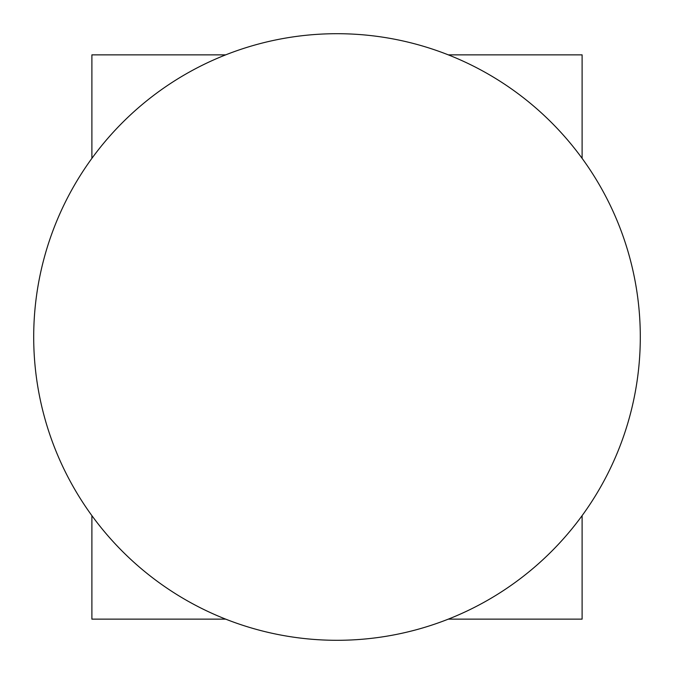 <?xml version="1.0" encoding="UTF-8"?>
<svg xmlns="http://www.w3.org/2000/svg" width="674" height="674" viewBox="0 0 674 674"><rect width="100%" height="100%" fill="white"/><g stroke="black" fill="none" stroke-linecap="round" stroke-linejoin="round"><path stroke-width="1.01" d="M448.303 619.136L582.109 619.136L582.109 515.644M582.109 158.356L582.109 54.864L448.303 54.864M225.697 619.136L91.891 619.136L91.891 515.644M91.891 158.356L91.891 54.864L225.697 54.864M337 640.3A303.3 303.3 0 0 0 640.3 337A303.3 303.3 0 0 0 337 33.7A303.3 303.3 0 0 0 33.7 337A303.3 303.3 0 0 0 337 640.3"/></g></svg>

